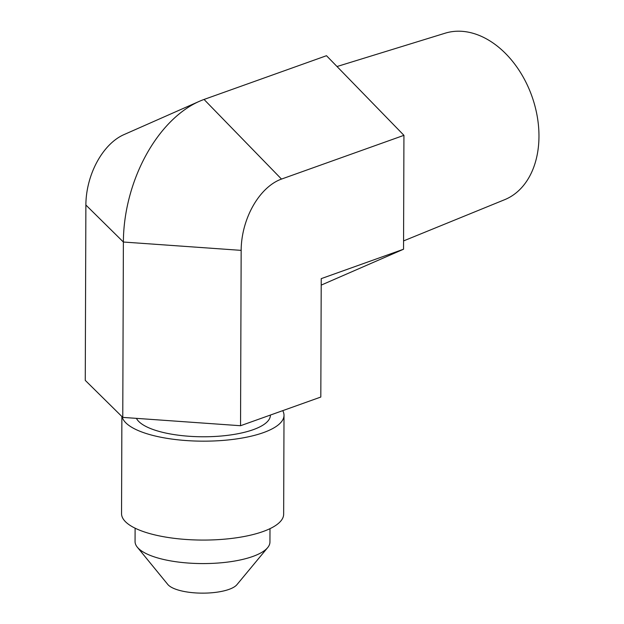 <?xml version="1.0" encoding="UTF-8"?>
<svg xmlns="http://www.w3.org/2000/svg" width="624" height="624" viewBox="0 0 624 624"><rect width="100%" height="100%" fill="white"/><g stroke="black" fill="none" stroke-linecap="round" stroke-linejoin="round"><path stroke-width="0.94" d="M321.204 285.113L403.541 249.226L403.939 135.33L326.492 55.708L204.048 99.45A120.338 75.878 106.3 0 0 199.274 101.361A120.338 75.878 106.3 0 0 123.38 242.026L122.772 417.394L85.262 380.375L85.878 205.015A60.169 37.939 -73.7 0 1 123.825 134.683L199.274 101.361M403.939 135.33L281.494 179.08L204.048 99.45M403.541 249.226L321.227 278.639L320.814 397.043L240.544 425.724L241.16 250.364A60.169 37.939 -73.7 0 1 281.494 179.08M240.544 425.724L122.772 417.394M270.387 415.061L270.387 415.249A67.439 21.762 -179.8 0 1 253.188 429.686A67.439 21.762 0.2 0 1 184.103 435.848A67.439 21.762 0.2 0 1 136.414 418.353M122.125 416.754A81.058 26.153 0.2 0 0 176.912 439.702A81.058 26.153 0.2 0 0 263.336 432.65A81.058 26.153 -179.8 0 0 284.006 415.295L283.655 514.199A81.058 26.153 -179.8 0 1 262.993 531.554A81.058 26.153 0.2 0 1 173.62 538.255A81.058 26.153 0.2 0 1 121.547 513.638L121.883 416.52M282.734 410.654A81.058 26.153 -179.8 0 1 284.006 415.295M135.112 528.193L135.065 541.577A67.439 21.762 0.2 0 0 137.311 547.178A67.439 21.762 0.2 0 0 186.748 562.926A67.439 21.762 0.2 0 0 252.743 556.483A67.439 21.762 -179.8 0 0 267.657 547.63A67.439 21.762 -179.8 0 0 269.942 542.045L269.989 528.661M267.657 547.63L236.909 584.688A35.755 11.536 -179.8 0 1 229.008 589.384A35.755 11.536 0.2 0 1 194.009 592.8A35.755 11.536 0.2 0 1 167.801 584.454L137.311 547.178M337.022 66.526L445.154 33.197A88.444 62.431 -109.7 0 1 473.359 33.384A88.444 62.431 70.3 0 1 536.952 114.855A88.444 62.431 70.3 0 1 504.637 199.696L403.572 240.911M241.16 250.364L123.38 242.026L85.878 205.015"/></g></svg>
